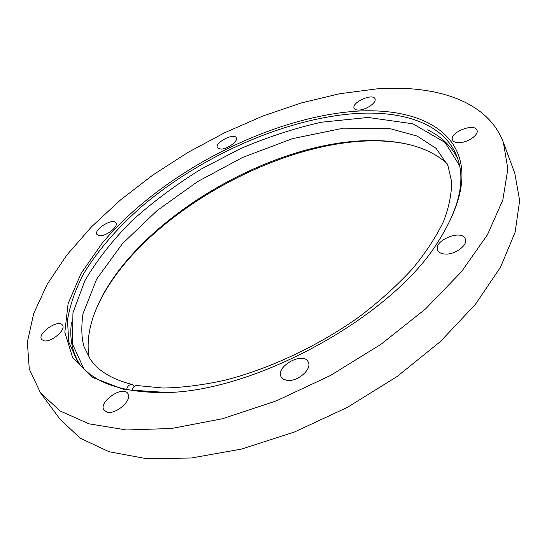 <?xml version="1.0" encoding="UTF-8"?>
<svg xmlns="http://www.w3.org/2000/svg" width="547" height="547" viewBox="0 0 547 547"><rect width="100%" height="100%" fill="white"/><g stroke="black" fill="none" stroke-linecap="round" stroke-linejoin="round"><path stroke-width="0.82" d="M134.514 386.216L132.285 384.507C129.454 384.267 127.54 385.963 126.542 389.601M132.285 384.507C112.162 379.42 98.118 370.921 90.152 359.01L83.992 346.572C81.503 338.121 81.161 327.195 82.966 313.787L96.696 279.038L122.371 243.75L157.016 210.629L197.768 181.508L242.642 157.42L292.508 138.637L343.461 128.176L389.471 128.483L417.163 136.087L436.103 148.374L447.931 165.563L451.583 181.515C451.747 193.542 449.073 206.841 443.555 221.419C436.287 236.564 426.045 252.215 412.821 268.379C397.984 284.556 380.733 300.248 361.088 315.434C320.186 345 271.127 368.295 225.46 380.103C203.04 385.054 182.213 387.7 162.965 388.035L137.263 385.567C134.603 385.423 132.805 387.098 131.868 390.592M503.377 142.425L514.816 173.365L519.65 200.551L515.13 232.222L500.45 267.339L475.37 304.405L440.431 341.526L397.047 376.548L347.468 407.324L294.566 431.959L241.5 449.087L191.313 458.003L146.562 458.687L109.14 451.74L80.163 438.181L60.061 419.248L40.437 392.732L29.278 369.027L27.35 342.196L33.688 313.547L47.227 284.18L66.884 254.977L91.664 226.67L120.634 199.833L152.962 174.958L187.901 152.449L224.728 132.689L262.772 116.06L301.301 102.945L339.564 93.742L376.685 88.894C435.781 84.628 487.685 100.771 503.377 142.425L507.855 168.914L502.816 200.038L487.432 234.8L461.477 271.722L425.511 308.939L381.006 344.282L330.299 375.57L276.351 400.876L222.403 418.756L171.573 428.479L126.46 429.976L88.956 423.816L60.149 410.988L40.437 392.732M444.964 254.054C455.008 254.95 468.389 244.933 465.265 238.923C461.709 228.776 432.855 240.735 437.73 250.28C438.797 252.529 441.21 253.787 444.964 254.054M286.614 380.288C297.035 382.538 312.843 368.856 308.111 361.82C302.929 351.044 274.751 366.975 281.254 377.02L283.367 379.139L286.614 380.288M107.219 412.192C116.196 414.783 132.887 399.536 127.813 393.532C122.719 384.89 97.783 402.373 104.067 410.257L107.219 412.192M44.075 340.836C51.404 342.518 66.399 329.615 62.433 325.123C58.625 318.614 36.793 333.622 41.62 339.489L44.075 340.836M99.65 235.743C106.227 236.441 118.808 226.451 115.93 222.882C113.154 217.453 93.277 229.624 96.956 234.519L99.65 235.743M220.879 149.119C227.49 149.201 238.485 141.044 236.236 137.762C234.007 132.477 214.239 142.958 217.35 147.772L220.879 149.119M359.058 110.043C366.387 109.879 376.992 102.378 374.962 98.822C372.883 92.778 351.085 102.686 354.141 108.258C354.784 109.55 356.425 110.145 359.058 110.043M459.131 142.671C467.747 142.699 479.179 134.706 476.957 130.234C474.557 122.439 448.971 132.661 452.526 139.943C453.367 141.796 455.569 142.705 459.131 142.671M358.21 111.062C399.495 108.949 434.899 118.931 452.02 142.794C469.791 168.428 463.699 203.641 433.75 248.441C384.562 320.453 254.464 390.797 167.273 392.527L124.313 389.642L92.409 377.362L72.621 357.54L64.833 332.296L68.101 303.681L81.052 273.486L102.145 243.23C160.832 173.208 269.719 116.607 358.21 111.062M433.901 248.235C459.029 210.978 466.612 180.161 456.642 155.799C443.966 124.354 404.643 110.856 358.018 113.386C288.426 117.543 205.392 153.714 144.982 203.723C119.28 225.692 98.945 248.844 83.978 273.179C75.438 289.274 69.941 304.98 67.486 320.303L68.758 341.902L77.216 360.952C92.149 382.64 122.077 393.163 167.02 392.534M88.97 357.212C86.843 343.236 88.758 328.412 94.713 312.734C127.369 226.69 262.977 143.314 366.367 140.641C380.842 140.182 394.291 141.317 406.715 144.039C423.091 147.635 436.547 154.151 447.077 163.587M408.083 144.346C304.447 121.427 131.793 214.78 94.228 314.046M427.535 129.871C441.456 136.538 451.535 146.227 457.784 158.931M79.212 363.625C72.019 351.468 69.428 337.759 71.452 322.491M83.794 368.719L72.375 343.742L72.949 312.802L84.806 280.843C96.942 260.146 112.682 240.078 132.039 220.646C152.969 201.87 176.004 184.695 201.132 169.105L240.372 148.688C267.435 137.126 294.45 128.306 321.41 122.22L368.015 117.455L412.978 123.827L445.039 142.459L459.542 165.556M94.713 312.734L94.358 313.698M406.715 144.039L407.72 144.264"/></g></svg>

